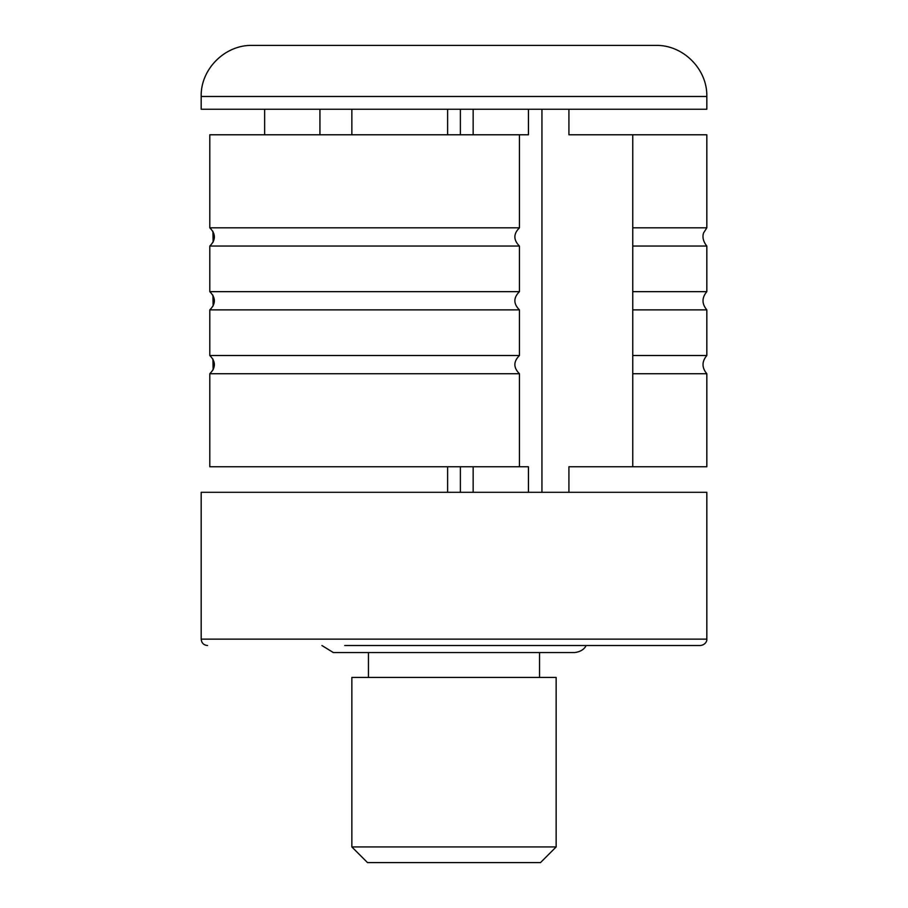<?xml version="1.0" encoding="UTF-8"?>
<svg xmlns="http://www.w3.org/2000/svg" width="908" height="908" viewBox="0 0 908 908"><rect width="100%" height="100%" fill="white"/><g stroke="black" fill="none" stroke-linecap="round" stroke-linejoin="round"><path stroke-width="1.36" d="M519.444 227.817L519.444 134.781L209.793 134.781L209.793 227.817L519.444 227.817C513.338 233.878 513.338 239.95 519.444 246.045L519.444 291.661C513.338 297.722 513.338 303.794 519.444 309.889L519.444 355.505C513.338 361.566 513.338 367.638 519.444 373.733L519.444 466.769L528.445 466.769L528.445 492.306M212.915 295.168L213.13 305.996M212.915 231.324L213.13 242.152M252.254 45.4L655.746 45.4C683.043 44.696 707.525 69.19 706.821 96.475L706.821 109.244L201.179 109.244L201.179 96.475C200.475 69.178 224.957 44.696 252.254 45.4M568.919 492.306L568.919 466.769L632.763 466.769L632.763 373.733L706.821 373.733L706.821 466.769L632.763 466.769M209.793 227.817C215.9 233.912 215.9 239.984 209.793 246.045L209.793 291.661C215.9 297.756 215.9 303.828 209.793 309.889L209.793 355.505C215.9 361.6 215.9 367.672 209.793 373.733L209.793 466.769L519.444 466.769M460.379 492.306L460.379 466.769M212.915 359.012L213.13 369.84M706.821 639.141L706.821 492.306L201.179 492.306L201.179 639.141L706.821 639.141C707.105 639.175 706.889 644.544 700.431 645.531L563.266 645.531M460.379 134.781L460.379 109.244M264.637 109.244L264.637 134.781M319.934 109.244L319.934 134.781M351.85 109.244L351.85 134.781M632.763 373.733L632.763 355.505L706.821 355.505C701.748 361.577 701.748 367.661 706.821 373.733M209.793 373.733L519.444 373.733M367.513 862.6L540.487 862.6L556.15 846.937L351.85 846.937L367.513 862.6M351.85 846.937L351.85 677.447L556.15 677.447L556.15 846.937M368.455 652.557L368.455 677.447M586.069 645.531C586.284 645.168 584.23 651.433 574.662 652.557L333.338 652.557L321.931 645.531M344.734 645.531L700.431 645.531M207.569 645.531C203.687 645.157 201.553 643.023 201.179 639.141M209.793 355.505L519.444 355.505M209.793 309.889L519.444 309.889M209.793 291.661L519.444 291.661M209.793 246.045L519.444 246.045M632.763 355.505L632.763 227.817L706.821 227.817L703.7 232.743C703.632 232.675 700.806 238.702 706.821 246.045L706.821 291.661C701.748 297.733 701.748 303.817 706.821 309.889L706.821 355.505M632.763 246.045L706.821 246.045M632.763 291.661L706.821 291.661M632.763 227.817L632.763 134.781L706.821 134.781L706.821 227.817M519.444 134.781L528.445 134.781L528.445 109.244M568.919 109.244L568.919 134.781L632.763 134.781M632.763 309.889L706.821 309.889M473.147 109.244L473.147 134.781M541.94 492.306L541.94 109.244M473.147 466.769L473.147 492.306M201.179 96.475L706.821 96.475M447.621 492.306L447.621 466.769M447.621 134.781L447.621 109.244M539.545 652.557L539.545 677.447"/></g></svg>
